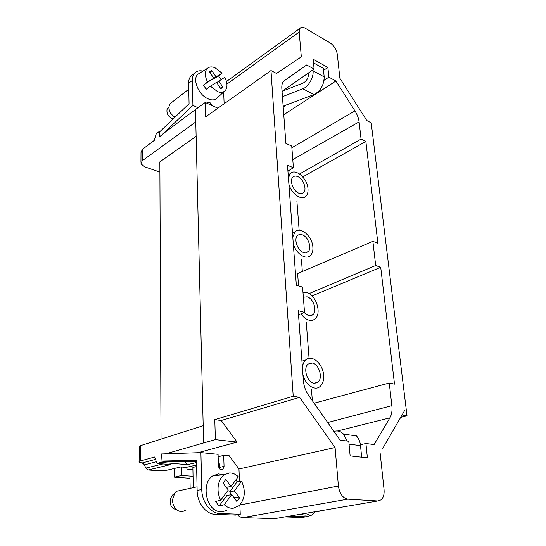 <?xml version="1.0" encoding="UTF-8"?>
<svg xmlns="http://www.w3.org/2000/svg" width="546" height="546" viewBox="0 0 546 546"><rect width="100%" height="100%" fill="white"/><g stroke="black" fill="none" stroke-linecap="round" stroke-linejoin="round"><path stroke-width="0.82" d="M239.878 505.002L338.404 486.022L335.08 447.522L299.618 397.352L293.222 396.253L270.973 70.557L276.501 73.437L301.317 56.839L299.174 32.05L226.924 84.091M338.404 486.022C339.585 493.707 342.711 498.082 347.788 499.16L377.771 500.982L381.094 499.863C383.463 497.665 384.445 494.205 384.05 489.475L380.125 452.934M404.729 410.353L382.78 448.334M299.174 32.05L300.095 28.215C301.317 26.986 303.05 27.007 305.296 28.269L330.153 42.922C334.043 45.646 336.425 49.406 337.291 54.211L339.871 78.235L366.769 120.529L371.205 122.843L407.016 415.806L402.074 414.953M360.408 444.717L365.929 443.495L367.383 457.828L350.136 455.89L348.778 441.27L340.103 440.144L308.579 395.352C305.583 390.97 303.849 386.083 303.385 380.692L298.218 310.654L304.525 312.346L302.58 287.1L296.348 285.258L287.489 165.226L293.4 167.745L291.735 146.035L285.879 143.4L281.825 88.411C281.613 85.203 282.248 82.753 283.715 81.054L306.675 64.96L314.093 69.035L313.186 59.234L327.88 67.465L328.856 77.143L335.913 81.013L354.955 110.886C357.241 114.537 358.62 118.202 359.091 121.881L361.077 139.094L365.868 141.469L377.88 243.236L372.891 241.352L375.682 265.506L380.712 267.267L394.505 384.125L389.257 383.026L314.1 403.194M337.448 430.978L389.926 417.833C391.748 414.612 392.397 410.551 391.871 405.644L389.257 383.026M389.926 417.833L374.085 444.553L365.929 443.495M309.152 293.564L375.682 265.506M312.114 295.912L380.712 267.267M372.891 241.352L297.618 273.546L298.546 285.906M189.066 103.74L188.636 83.326L192.342 80.419L192.915 105.419L160.101 136.534L159.603 131.879L189.066 103.74M192.752 74.625L190.929 76.071C189.366 77.839 188.602 80.262 188.636 83.326M170.966 103.03L170.018 103.767L168.816 107.159C169.076 111.336 171.116 114.687 174.945 117.219M168.386 107.815L167.035 109.398C166.448 113.841 168.434 117.069 173.007 119.076M327.88 67.465L323.539 70.352M313.52 62.872L323.341 68.332L324.188 76.911C323.983 85.094 320.591 90.984 314.005 94.581L283.128 106.156M302.764 176.911L365.868 141.469M302.348 271.526L301.44 259.814M299.147 230.241L296.901 201.194M299.549 173.99L361.077 139.094M290.138 173.683L289.858 169.902M312.339 400.696L311.452 389.223M309.063 358.353L306.279 322.352M196.13 136.316L159.848 161.869L161.022 439.114M304.04 312.551L308.586 315.731L312.824 314.844C317.581 311.179 313.452 298.266 307.091 296.819L303.358 297.222M302.989 292.369L306.75 292.506C316.018 294.669 322.024 313.424 315.11 318.823C313.397 320.297 311.336 320.741 308.934 320.147C305.978 319.314 303.337 317.206 301.017 313.82M312.312 363.035L308.183 364.032C302.812 367.943 307.091 382.418 313.902 383.251L317.874 382.261C323.259 378.337 319.096 364.046 312.312 363.035M302.395 367.267C302.825 363.977 303.992 361.507 305.897 359.862C311.991 354.197 323.007 363.902 323.621 375.218C323.955 380.269 322.768 384.029 320.058 386.5C314.878 391.318 305.262 384.828 302.948 374.713M297.611 176.542C295.7 175.778 294.13 175.962 292.909 177.095C289.155 180.262 293.25 191.25 298.928 193.202C300.791 193.912 302.32 193.721 303.508 192.629C307.262 189.462 303.276 178.617 297.611 176.542M288.418 177.839L290.417 173.526C295.488 167.929 307.507 178.556 307.985 188.814C308.224 192.083 307.535 194.547 305.91 196.219C301.604 201.037 291.141 193.646 288.868 183.961M302.204 234.787C300.389 234.173 298.86 234.411 297.631 235.517C293.414 238.923 297.59 250.867 303.603 252.518L308.04 251.774C312.257 248.362 308.197 236.575 302.204 234.787M292.779 236.944L295.181 231.784C300.593 226.119 312.353 236.432 312.872 247.058C313.138 250.812 312.312 253.637 310.394 255.535C305.794 260.401 295.55 253.324 293.263 243.461M196.594 464.994L186.09 467.403L180.74 466.96L166.926 470.208L157.712 470.7L148.205 469.97L145.823 468.099L163.008 463.916M148.205 469.97L170.721 464.564L156.989 463.404L154.668 456.982L140.684 460.885L140.766 445.563C139.339 446.034 138.821 446.505 139.21 446.99M155.521 459.343L142.062 462.988L143.414 463.615L144.369 464.885L145.823 468.099M198.007 452.709L237.066 442.096L215.383 439.632L203.603 442.929L203.187 425.696L140.766 445.563M159.889 172.079L144.615 166.796L140.936 163.8L142.288 160.708L195.775 121.929L195.475 109.521L205.262 102.457L205.692 116.824L270.973 70.557M160.114 131.388L159.609 131.183L156.231 133.804L154.286 140.37L142.349 149.386L141.005 152.587L140.943 162.367M160.101 136.534L163.766 133.231L195.475 109.521M159.609 131.955L159.63 136.329L160.046 136.015M159.609 131.183L159.609 131.873M198.007 107.692L192.915 105.419M202.996 71.096C199.467 70.297 196.676 70.98 194.615 73.144C193.052 74.918 192.294 77.341 192.342 80.419M224.345 91.353L217.472 97.72C215.499 99.979 212.667 100.484 208.988 99.236L206.695 98.157C197.843 93.482 192.438 78.801 197.857 74.263L199.952 72.973M223.648 92.001L224.126 103.76M207.221 103.351L207.589 102.559C209.336 101.768 210.749 102.73 211.841 105.446M216.673 82.569L224.781 77.279C227.457 82.76 227.675 87.107 225.443 90.336C223.635 92.41 221.034 92.854 217.642 91.66L210.34 86.172L206.224 89.251L203.426 85.094L207.528 81.989C204.689 76.065 204.607 71.546 207.282 68.441C209.193 66.714 211.739 66.462 214.906 67.677L222.058 73.184L216.004 76.856L211.773 70.53L210.203 72.905M207.528 81.989L213.759 78.215L209.507 71.867L211.773 70.53M216.004 76.856L212.039 79.532M213.759 78.215L203.426 85.094M212.203 79.764L218.536 75.914L221.041 79.586M210.34 86.172L216.53 82.357L220.761 88.67L222.973 87.271L218.769 80.985M220.366 88.083L222.973 87.271M222.058 73.184L218.536 75.914M218.373 464.018L219.335 463.786L219.349 468.557M218.147 456.756L223.683 455.364L224.051 466.345L222.87 469.342C220.543 470.318 219.069 469.157 218.434 465.861L218.072 454.306L200.901 452.607L161.514 453.944L160.974 461.063L196.499 460.258L197.126 490.465C197.167 502.777 205.965 514.305 215.213 514.346L235.517 515.096L240.254 514.298L239.871 504.961M182.016 490.096L176.399 491.318L174.938 492.731L172.522 499.576C172.529 504.49 174.27 508.128 177.737 510.49C180.412 511.977 182.971 511.889 185.415 510.21M174.085 493.973L172.898 494.642L170.304 498.669C169.506 504.989 171.621 508.674 176.651 509.725M361.657 457.186L360.517 445.611C360.073 441.612 358.715 438.37 356.436 435.892L343.543 434.125C340.697 431.21 337.51 430.316 333.975 431.436M347.092 441.052L343.543 434.125M192.915 469.574L186.903 469.082L186.875 467.226M193.264 487.66L192.875 467.444L196.628 466.523M223.683 455.364L229.293 455.917L238.964 468.98L239.469 481.47M190.145 488.336L189.947 477.122L193.052 476.405M221.103 475.006L221.069 474.105M226.979 510.285L222.263 511.807L219.465 511.657C205.801 510.053 200.962 482.623 212.913 475.778L218.584 473.908L223.348 474.795M200.901 452.607L201.754 489.489C201.815 501.87 210.66 513.472 219.915 513.52L240.254 514.298M235.927 479.818L237.135 481.77L241.591 481.203C245.877 490.854 245.058 499.017 239.121 505.685L233.149 508.292C229.968 508.483 227 507.289 224.229 504.709L219.055 506.074L215.609 501.501L220.761 500.102C215.902 491.537 217.799 478.822 224.351 474.699L229.566 472.959C232.698 472.904 235.599 474.153 238.254 476.706L230.992 486.425L225.798 479.463L223.068 483.06L228.289 490.042L220.761 500.102M230.992 486.425L226.31 487.394M219.055 506.074L226.89 495.543L231.695 494.594L236.882 501.528L239.537 497.87L234.377 490.963L241.591 481.203M231.593 494.615L229.579 491.926L234.377 490.963M237.135 481.77L229.579 491.926M231.695 494.594L224.229 504.709M233.715 497.297L239.537 497.87M196.533 461.882L167.793 461.657L160.974 461.063L160.988 462.394L187.346 464.646L196.546 462.53M203.603 442.929L165.923 453.794M161.425 455.091L160.961 455.221L161.411 455.268M142.062 462.988L139.121 462.141C138.725 461.718 139.244 461.302 140.684 460.885M156.989 463.404L160.988 462.394M160.961 455.221L160.981 460.947M328.856 77.143L324.092 80.255M286.302 104.969L283.19 107.002M335.913 81.013L283.763 114.687M282.432 96.697L302.839 88.78L314.005 94.581M312.974 69.813L313.07 70.837C313.854 77.334 308.394 86.848 302.839 88.78M314.093 69.035L282.036 91.339L303.405 82.91C306.681 81.047 308.374 78.064 308.497 73.963L308.408 72.993M226.522 455.644L228.719 455.139L229.293 455.917M400.675 417.369L407.016 415.806M306.675 64.96L283.504 81.306M304.525 312.346L298.532 314.871M293.4 167.745L287.919 171.075M204.395 509.077L204.497 509.739L205.433 510.08M189.967 478.282L174.474 477.163L181.661 475.457L193.045 476.303M174.474 477.163L174.379 468.454M181.661 475.457L181.538 467.028M284.835 516.919L301.358 517.533L304.914 516.994M289.264 516.161L306.142 516.803L312.141 514.987L314.551 512.728M309.002 514.325L306.115 515.151L303.781 515.028L301.194 514.114M320.522 510.803L317.13 511.991L314.701 511.8M237.066 442.096L221.198 420.502L299.618 397.352M187.346 464.646L185.196 461.793M238.964 468.98L335.08 447.522M293.222 396.253L214.783 419.642L215.383 439.632M221.198 420.502L214.783 419.642M203.187 425.696L195.775 121.929M205.262 102.457L217.874 108.19M276.59 518.338L274.481 518.7L242.888 517.601C240.902 517.499 239.107 516.557 237.496 514.762M169.567 110.899C170.284 113.199 171.635 115.001 173.621 116.325M359.091 121.881L292.779 159.623M156.368 461.684L144.369 464.885M142.288 160.708L142.349 149.386M360.517 445.611L349.044 444.164M224.051 466.345L219.451 467.437M215.213 514.346L219.915 513.52M197.126 490.465L201.754 489.489M313.07 70.837L324.188 76.911M354.955 110.886L291.864 147.734M327.702 422.522L391.871 405.644M301.358 517.533L306.142 516.803M274.481 518.7L377.771 500.982M242.888 517.601L347.788 499.16M188.759 89.203L170.018 103.767M167.663 108.374L168.816 107.48M305.897 359.862L301.945 361.159M290.417 173.526L288.192 174.775M295.181 231.784L292.499 233.094M190.929 76.071L194.615 73.144M207.282 68.441L197.857 74.263M172.898 494.642L173.826 494.444M224.351 474.699L212.913 475.778M222.87 469.342L221.082 469.758M139.121 461.588L139.21 446.969M204.484 509.172L204.497 509.739M300.123 28.194L226.46 81.531M314.441 383.326L317.874 382.261M305.903 252.778L308.04 251.774M310.087 315.916L312.824 314.844M197.051 486.834L176.399 491.318M301.856 193.523L303.508 192.629"/></g></svg>
